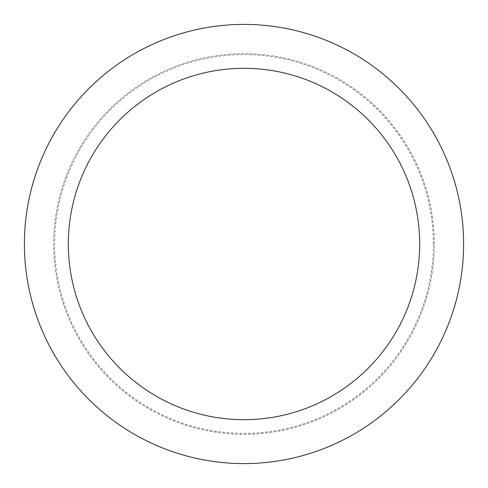 <?xml version="1.0" encoding="UTF-8"?>
<svg xmlns="http://www.w3.org/2000/svg" width="488" height="488" viewBox="0 0 488 488"><rect width="100%" height="100%" fill="white"/><g stroke="black" fill="none" stroke-linecap="round" stroke-linejoin="round"><path stroke-width="0.37" stroke-dasharray="2.44 1.83" d="M244 434.314A190.314 190.314 0 0 0 434.314 244A190.314 190.314 0 0 0 244 53.686A190.314 190.314 0 0 0 53.686 244A190.314 190.314 0 0 0 244 434.314A190.314 190.314 0 0 0 434.314 244A190.314 190.314 0 0 0 244 53.686A190.314 190.314 0 0 0 53.686 244A190.314 190.314 0 0 0 244 434.314M433.387 244A189.387 189.387 0 0 0 244 54.613A189.387 189.387 0 0 0 54.613 244A189.387 189.387 0 0 0 244 433.387A189.387 189.387 0 0 0 433.387 244M434.314 244A190.314 190.314 0 0 0 244 53.686A190.314 190.314 0 0 0 53.686 244A190.314 190.314 0 0 0 244 434.314A190.314 190.314 0 0 0 434.314 244A190.314 190.314 0 0 0 244 53.686A190.314 190.314 0 0 0 53.686 244A190.314 190.314 0 0 0 244 434.314A190.314 190.314 0 0 0 434.314 244M463.6 244A219.6 219.6 0 0 0 244 24.4A219.6 219.6 0 0 0 24.4 244A219.6 219.6 0 0 0 244 463.6A219.6 219.6 0 0 0 463.6 244"/><path stroke-width="0.73" d="M419.68 244A175.68 175.68 0 0 0 244 68.32A175.68 175.68 0 0 0 68.32 244A175.68 175.68 0 0 0 244 419.68A175.68 175.68 0 0 0 419.68 244M463.6 244A219.6 219.6 0 0 0 244 24.4A219.6 219.6 0 0 0 24.4 244A219.6 219.6 0 0 0 244 463.6A219.6 219.6 0 0 0 463.6 244"/></g></svg>

